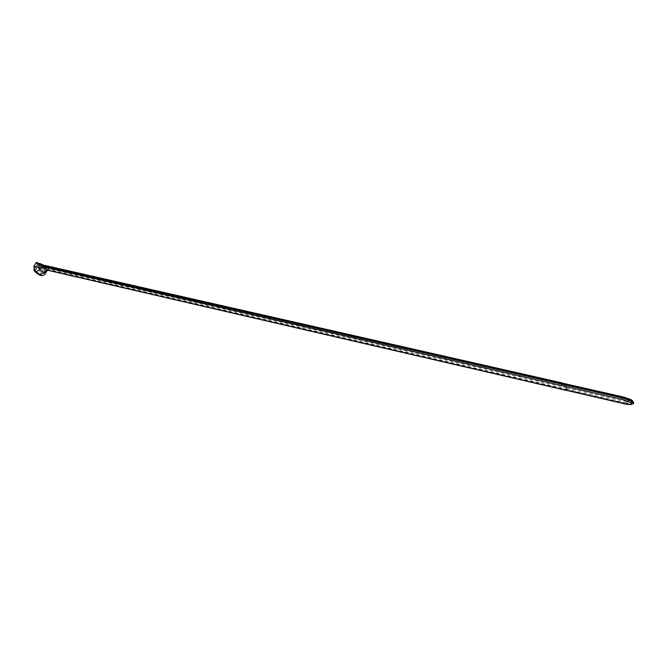 <?xml version="1.0" encoding="UTF-8"?>
<svg xmlns="http://www.w3.org/2000/svg" width="667" height="667" viewBox="0 0 667 667"><rect width="100%" height="100%" fill="white"/><g stroke="black" fill="none" stroke-linecap="round" stroke-linejoin="round"><path stroke-width="0.5" stroke-dasharray="3.33 2.5" d="M39.511 263.632L45.239 268.234L43.914 267.926L38.186 263.332L39.511 263.632L35.151 270.619M47.957 270.318L47.991 269.51L566.742 389.203L566.742 387.785L562.94 383.275M566.742 389.203L566.483 389.745L47.782 269.852L46.498 270.552M565.975 390.262L566.483 389.745M47.332 270.293L47.899 270.26M45.239 268.234L40.787 275.396M38.186 263.332L33.875 270.235M43.914 267.926L39.703 274.696M566.008 390.203L566.658 387.852L562.831 383.325L623.12 397.032M626.805 401.692L626.788 403.16L626.797 401.676L631.791 402.168L631.757 403.643L630.99 404.652L631.766 403.643L633.433 403.46M628.789 398.924L629.398 399.133C633.016 400.784 633.808 401.792 631.774 402.159L631.766 403.643L626.788 403.16L626.021 404.177M625.729 404.044L626.563 403.602L633.283 403.877M566.658 389.27L626.772 403.143L626.563 403.602L566.45 389.703M35.234 271.919L35.584 268.026L37.619 264.774L40.604 267.175L38.578 270.418L34.009 265.975M43.755 265.208L562.856 383.175M566.742 387.785L47.882 268.568L47.991 269.51L47.165 269.601L47.032 270.31M40.212 263.623L37.052 262.473L41.337 266.692L45.323 269.118L47.882 268.568M36.043 262.723L37.619 264.774L38.344 264.299M41.337 266.692L40.604 267.175L45.231 269.985L43.213 273.228L38.578 270.418L38.011 274.087L34.242 270.877M45.323 269.118L45.231 269.985L47.282 270.393M45.298 273.587L43.213 273.228L39.878 275.279M38.244 274.312L39.061 274.837M47.24 269.968L47.257 269.476L47.24 269.968M47.015 269.101L47.34 270.293M37.052 262.473L36.377 262.431M626.797 401.676L566.658 387.852M39.678 275.171L40.17 275.379"/><path stroke-width="1" d="M562.94 383.275L561.981 383.567L561.756 385.576L561.964 383.717L562.831 383.325M630.857 404.652L626.021 404.177L565.975 390.262M625.713 404.027L630.69 404.519C632.716 404.16 631.924 403.151 628.306 401.492L622.028 399.391L561.756 385.576M561.981 383.567L42.721 265.749L47.966 270.327L565.741 390.245M34.242 270.877L33.959 266.041L38.569 267.759L39.878 264.04L36.11 262.665L34.009 265.975M47.007 270.352L44.972 272.886L47.04 270.335M36.135 271.853L35.151 270.619L33.875 270.235L35.234 271.919L38.244 274.312L40.787 275.396L36.135 271.853L43.705 266.9L561.722 385.543M47.282 270.393L45.298 273.587L44.972 272.886L43.622 272.595L47.891 270.26L565.616 390.145M39.578 269.368L38.569 267.759L43.088 266.375M565.583 390.103L566.008 390.203M629.398 399.124L628.264 399.458L628.306 401.492M628.931 398.916L622.878 396.89L628.789 398.924M622.878 396.89L622.053 397.907L622.028 399.391M43.363 265.107L40.203 263.607L39.878 264.04L42.93 265.408L43.63 265.132M39.661 264.382L42.721 265.749L561.722 384.117M34.1 270.427L34.067 265.925L36.31 262.464L43.472 265.099L562.573 383.041M43.622 272.595L40.02 274.946M47.691 270.102L43.522 272.511L39.636 269.41L43.814 266.983M633.433 403.46L633.642 403.018C633.133 401.684 631.341 400.5 628.264 399.458L622.261 397.449L561.964 383.717M561.756 384.159L622.053 397.907L628.056 399.917C631.124 400.959 632.916 402.143 633.425 403.477L633.283 403.877M40.17 275.379C42.321 275.971 44.03 275.379 45.298 273.587M46.957 270.36L47.957 270.318M628.914 398.916C631.582 399.516 633.158 400.892 633.642 403.018L631.04 404.661M625.813 404.119L565.858 390.237M622.853 396.89L562.556 383.183"/></g></svg>
